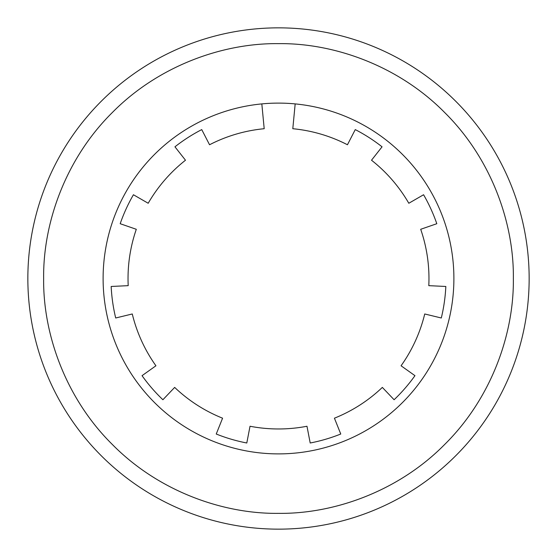 <?xml version="1.0" encoding="UTF-8"?>
<svg xmlns="http://www.w3.org/2000/svg" width="557" height="557" viewBox="0 0 557 557"><rect width="100%" height="100%" fill="white"/><g stroke="black" fill="none" stroke-linecap="round" stroke-linejoin="round"><path stroke-width="0.84" d="M278.5 27.85A250.65 250.65 0 0 0 27.85 278.5A250.65 250.65 0 0 0 278.5 529.15A250.65 250.65 0 0 0 529.15 278.5A250.65 250.65 0 0 0 278.5 27.85M513.359 278.5C514.055 222.842 491.197 158.432 444.57 112.43C398.575 65.803 334.165 42.945 278.5 43.641C222.842 42.945 158.432 65.803 112.43 112.43C65.803 158.425 42.945 222.835 43.641 278.5C42.945 334.158 65.803 398.568 112.43 444.57C158.425 491.197 222.835 514.055 278.5 513.359C334.158 514.055 398.568 491.197 444.57 444.57C491.197 398.575 514.055 334.165 513.359 278.5M278.5 453.892A175.392 175.392 0 0 1 103.108 278.5A175.392 175.392 0 0 1 278.5 103.108A175.392 175.392 0 0 1 453.892 278.5A175.392 175.392 0 0 1 278.5 453.892M302.047 528.043L306.141 527.618M254.953 528.043L250.859 527.618M295.175 103.901L292.801 128.716A150.467 150.467 0 0 1 347.45 144.757L355.262 129.6A167.518 167.518 0 0 1 382.053 146.818L371.512 160.221A150.467 150.467 0 0 1 408.81 203.263L423.578 194.741A167.518 167.518 0 0 1 436.806 223.712L420.695 229.289A150.467 150.467 0 0 1 428.799 285.657L445.83 286.472A167.518 167.518 0 0 1 441.297 317.991L424.726 313.974A150.467 150.467 0 0 1 401.068 365.782L414.958 375.669A167.518 167.518 0 0 1 394.105 399.738L382.339 387.4A150.467 150.467 0 0 1 334.423 418.189L340.759 434.021A167.518 167.518 0 0 1 310.2 442.996L306.977 426.251A150.467 150.467 0 0 1 250.023 426.251L246.8 442.996A167.518 167.518 0 0 1 216.241 434.021L222.577 418.189A150.467 150.467 0 0 1 174.661 387.4L162.895 399.738A167.518 167.518 0 0 1 142.042 375.669L155.932 365.782A150.467 150.467 0 0 1 132.274 313.974L115.703 317.991A167.518 167.518 0 0 1 111.17 286.472L128.201 285.657A150.467 150.467 0 0 1 136.305 229.289L120.194 223.712A167.518 167.518 0 0 1 133.422 194.741L148.19 203.263A150.467 150.467 0 0 1 185.488 160.221L174.947 146.818A167.518 167.518 0 0 1 201.738 129.6L209.55 144.757A150.467 150.467 0 0 1 264.199 128.716L261.825 103.901M278.5 529.15A250.65 250.65 0 0 0 529.15 278.5"/></g></svg>
